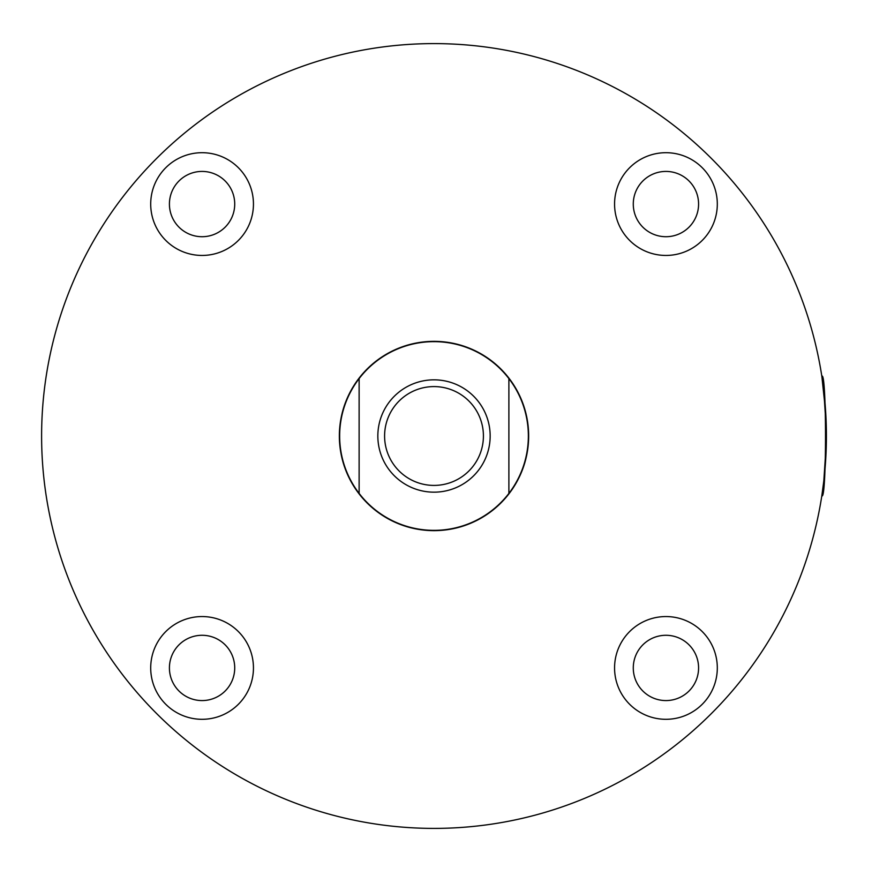 <?xml version="1.0" encoding="UTF-8"?>
<svg xmlns="http://www.w3.org/2000/svg" width="872" height="872" viewBox="0 0 872 872"><rect width="100%" height="100%" fill="white"/><g stroke="black" fill="none" stroke-linecap="round" stroke-linejoin="round"><path stroke-width="1.31" d="M821.86 376.432L825.697 412.423M825.74 413.219L826.362 430.06L823.822 391.048L821.827 376.246C826.721 370.066 826.743 501.782 821.827 495.754L822.002 494.588M826.362 441.941L823.822 480.952L821.827 495.754L823.822 480.93L826.362 441.941M822.449 491.59L824.051 478.924M824.923 470.095L825.686 459.642M826.22 447.903L826.405 437.373M826.362 429.951L826.198 423.421M825.686 412.205L824.967 402.493M824.923 401.992L822.47 380.617M202.075 719.302A51.372 51.372 0 0 0 253.447 667.93A51.372 51.372 0 0 0 202.075 616.558A51.372 51.372 0 0 0 150.703 667.93A51.372 51.372 0 0 0 202.075 719.302M202.075 700.576A32.645 32.645 0 0 0 234.721 667.93A32.645 32.645 0 0 0 202.075 635.285A32.645 32.645 0 0 0 169.419 667.93A32.645 32.645 0 0 0 202.075 700.576M202.075 255.442A51.372 51.372 0 0 0 253.447 204.07A51.372 51.372 0 0 0 202.075 152.698A51.372 51.372 0 0 0 150.703 204.07A51.372 51.372 0 0 0 202.075 255.442M202.075 236.715A32.645 32.645 0 0 0 234.721 204.07A32.645 32.645 0 0 0 202.075 171.424A32.645 32.645 0 0 0 169.419 204.07A32.645 32.645 0 0 0 202.075 236.715M665.936 255.442A51.372 51.372 0 0 0 717.307 204.07A51.372 51.372 0 0 0 665.936 152.698A51.372 51.372 0 0 0 614.564 204.07A51.372 51.372 0 0 0 665.936 255.442M665.936 236.715A32.645 32.645 0 0 0 698.581 204.07A32.645 32.645 0 0 0 665.936 171.424A32.645 32.645 0 0 0 633.279 204.07A32.645 32.645 0 0 0 665.936 236.715M665.936 719.302A51.372 51.372 0 0 0 717.307 667.93A51.372 51.372 0 0 0 665.936 616.558A51.372 51.372 0 0 0 614.564 667.93A51.372 51.372 0 0 0 665.936 719.302M665.936 700.576A32.645 32.645 0 0 0 698.581 667.93A32.645 32.645 0 0 0 665.936 635.285A32.645 32.645 0 0 0 633.279 667.93A32.645 32.645 0 0 0 665.936 700.576M434.005 43.6A392.4 392.4 0 0 0 41.605 436A392.4 392.4 0 0 0 434.005 828.4A392.4 392.4 0 0 0 826.405 436A392.4 392.4 0 0 0 434.005 43.6M434.005 341.344A94.656 94.656 0 0 1 528.661 436A94.656 94.656 0 0 1 434.005 530.656A94.656 94.656 0 0 1 339.35 436A94.656 94.656 0 0 1 434.005 341.344M434.005 492.168A56.168 56.168 0 0 0 490.162 436A56.168 56.168 0 0 0 434.005 379.832A56.168 56.168 0 0 0 377.838 436A56.168 56.168 0 0 0 434.005 492.168M434.005 485.41A49.41 49.41 0 0 0 483.415 436A49.41 49.41 0 0 0 434.005 386.59A49.41 49.41 0 0 0 384.596 436A49.41 49.41 0 0 0 434.005 485.41M359.122 493.399A94.35 94.35 0 0 0 508.888 493.399L508.888 378.601A94.35 94.35 0 0 0 359.122 378.601A94.35 94.35 0 0 0 359.122 493.399L359.122 378.601M508.888 493.399A94.35 94.35 0 0 0 508.888 378.601"/></g></svg>
